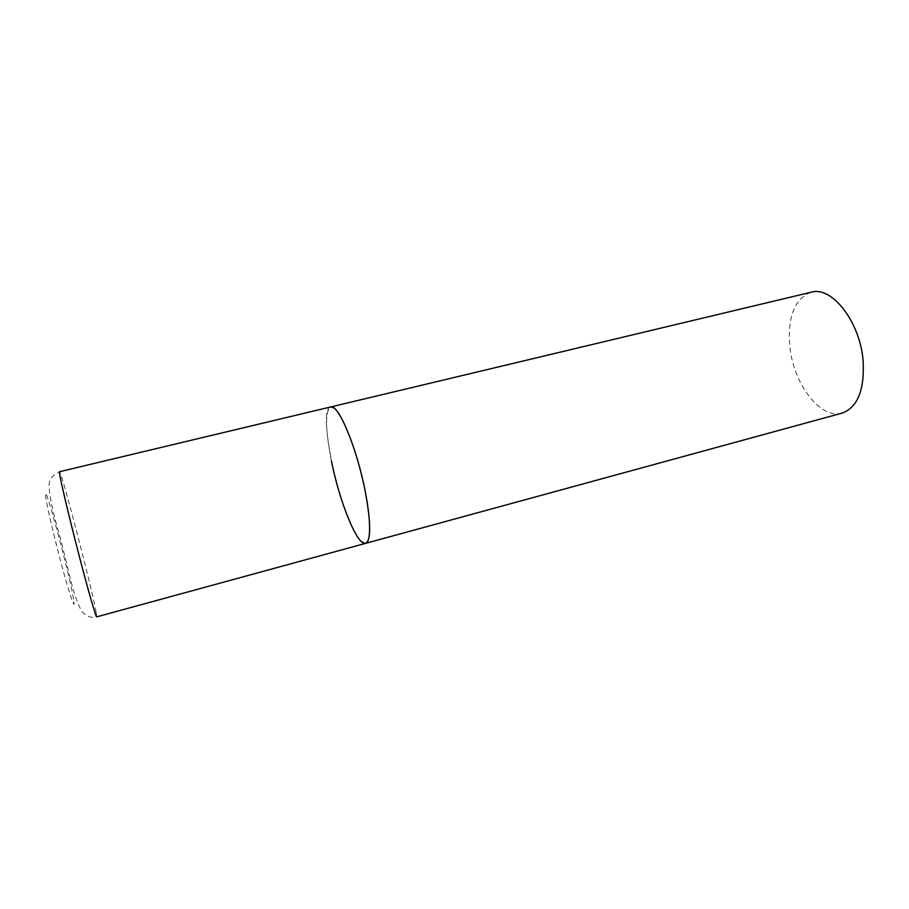<?xml version="1.0" encoding="UTF-8"?>
<svg xmlns="http://www.w3.org/2000/svg" width="909" height="909" viewBox="0 0 909 909"><rect width="100%" height="100%" fill="white"/><g stroke="black" fill="none" stroke-linecap="round" stroke-linejoin="round"><path stroke-width="0.68" stroke-dasharray="4.54 3.41" d="M331.478 461.386C325.217 429.287 324.956 411.141 330.706 406.959C315.98 408.573 342.136 523.8 360.771 541.003L365.611 543.355M842.166 413.095C820.248 419.833 793.125 383.393 789.773 346.022C787.524 316.571 794.671 298.641 811.214 292.209M96.297 613.064L96.672 616.859C91.65 618.381 86.787 616.643 82.06 611.632C72.425 596.19 67.266 561.967 58.085 530.186C52.927 512.551 49.87 497.825 48.916 485.997C49.62 480.77 49.711 477.032 59.517 471.714C61.039 469.453 92.468 590.43 96.297 613.064M73.902 601.599C75.186 611.087 69.538 594.497 61.539 564.603C53.551 534.822 45.893 501.575 45.45 495.132C43.848 477.964 71.8 582.908 73.902 601.599"/><path stroke-width="1.36" d="M365.611 543.355L842.166 413.095C857.619 407.38 864.618 389.995 863.141 360.941C860.198 321.775 831.678 285.653 811.214 292.209L59.517 471.714L59.551 473.396C60.471 480.486 68.879 516.051 78.379 552.717C87.878 589.441 95.945 617.518 96.672 616.859L365.611 543.355C371.758 542.082 370.781 513.971 362.657 479.407C354.601 444.865 341.443 412.856 333.739 407.823L330.706 406.959C338.057 403.232 356.771 447.592 365.134 490.803C371.02 522.664 371.179 540.185 365.611 543.355C357.498 546.343 339.614 502.132 331.478 461.386"/></g></svg>
